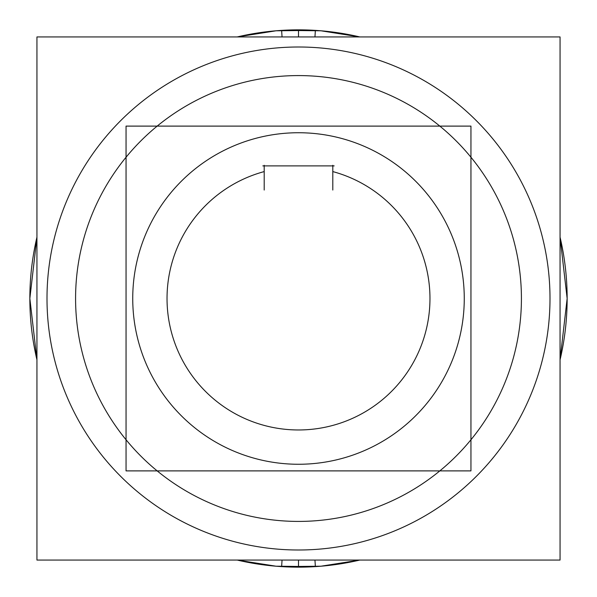 <?xml version="1.0" encoding="UTF-8"?>
<svg xmlns="http://www.w3.org/2000/svg" width="597" height="597" viewBox="0 0 597 597"><rect width="100%" height="100%" fill="white"/><g stroke="black" fill="none" stroke-linecap="round" stroke-linejoin="round"><path stroke-width="0.9" d="M284.5 76.02A222.92 222.92 0 0 1 521.42 298.5A222.92 222.92 0 0 1 284.5 520.98M312.5 520.98A222.92 222.92 0 0 1 75.58 298.5A222.92 222.92 0 0 1 312.5 76.02M560.061 560.061L36.939 560.061L36.939 36.939L560.061 36.939L560.061 560.061M281.635 30.402L282.045 36.939M281.635 566.598L282.045 560.061M315.365 566.598L314.955 560.061M237.196 36.939L276.045 30.79L315.365 30.38L276.045 30.79L237.196 36.939A268.65 268.65 0 0 1 315.365 30.38L314.955 36.939M315.365 566.62A268.65 268.65 0 0 1 237.196 560.061L276.045 566.21L315.365 566.62L276.045 566.21L237.196 560.061M36.939 359.804A268.65 268.65 0 0 1 36.939 237.196L29.85 298.5L36.939 359.804L29.85 298.5L36.939 237.196M281.635 30.38A268.65 268.65 0 0 1 359.804 36.939L320.955 30.79L281.635 30.38L320.955 30.79L359.804 36.939M560.061 237.196A268.65 268.65 0 0 1 560.061 359.804L567.15 298.5L560.061 237.196L567.15 298.5L560.061 359.804M359.804 560.061A268.65 268.65 0 0 1 281.635 566.62L320.955 566.21L359.804 560.061L320.955 566.21L281.635 566.62M308.91 463.936A165.765 165.765 0 0 1 132.735 298.5A165.765 165.765 0 0 1 308.91 133.064M288.09 133.064A165.765 165.765 0 0 1 464.265 298.5A165.765 165.765 0 0 1 288.09 463.936M470.951 470.891L126.049 470.891L126.049 126.109L470.951 126.109L470.951 470.891M332.798 190.04L332.798 165.294M334.171 165.891L262.829 165.891M264.202 165.294L264.202 190.04M298.5 550.001A251.501 251.501 0 0 0 550.001 298.5A251.501 251.501 0 0 0 298.5 46.999A251.501 251.501 0 0 0 46.999 298.5A251.501 251.501 0 0 0 298.5 550.001A251.501 251.501 0 0 1 46.999 298.5A251.501 251.501 0 0 1 298.5 46.999A251.501 251.501 0 0 1 550.001 298.5A251.501 251.501 0 0 1 298.5 550.001M298.5 560.061L298.5 567.15M298.5 36.939L298.5 29.85M332.798 171.585A131.467 131.467 0 0 1 406.139 373.983A131.467 131.467 0 0 1 190.861 373.983A131.467 131.467 0 0 1 264.202 171.585A131.467 131.467 0 0 0 190.861 373.983A131.467 131.467 0 0 0 406.139 373.983A131.467 131.467 0 0 0 332.798 171.585"/></g></svg>

